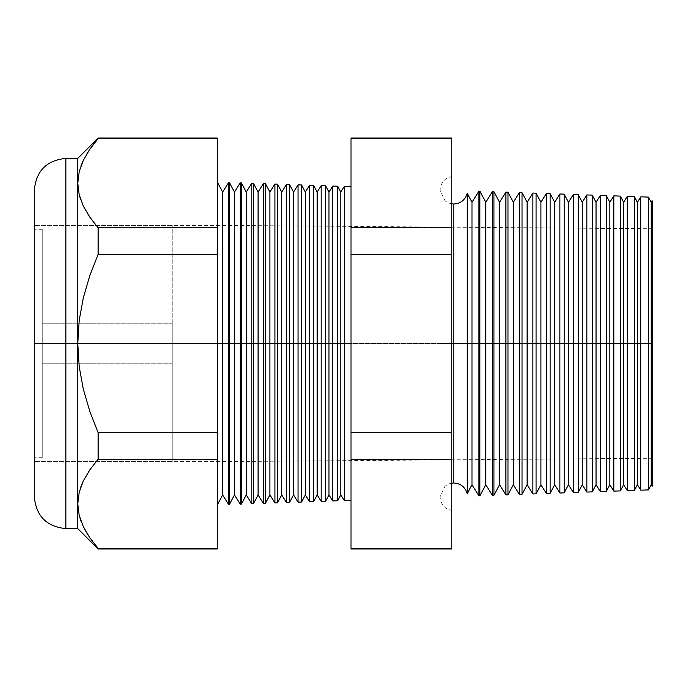 <?xml version="1.0" encoding="UTF-8"?>
<svg xmlns="http://www.w3.org/2000/svg" width="687" height="687" viewBox="0 0 687 687"><rect width="100%" height="100%" fill="white"/><g stroke="black" fill="none" stroke-linecap="round" stroke-linejoin="round"><path stroke-width="0.52" stroke-dasharray="3.44 2.58" d="M172.188 343.5L172.188 363.191L172.188 343.5L42.225 343.5L172.188 343.5L172.188 363.191L172.188 343.5L42.225 343.5L42.225 363.191L42.225 343.5L172.188 343.5L34.35 343.5L42.225 343.5L42.225 457.705L42.225 343.5L34.35 343.5L34.35 457.705L34.35 343.5L172.188 343.5L172.188 225.353L172.188 343.5L34.35 343.5L34.35 225.353L34.35 461.647L34.35 343.5L172.188 343.5L172.188 461.647L172.188 225.353L172.188 363.191L172.188 323.809L172.188 363.191L172.188 323.809L172.188 343.5L34.35 343.5L34.35 225.353L34.35 461.647L34.35 229.295L34.35 457.705L34.35 343.5L42.225 343.5L42.225 229.295L42.225 457.705L42.225 323.809L42.225 363.191L42.225 323.809L42.225 363.191L42.225 343.5L172.188 343.5L172.188 323.809L172.188 343.5L42.225 343.5L42.225 323.809L42.225 343.5L172.188 343.5L172.188 323.809L172.188 343.5M83.325 206.048L79.203 194.773L77.76 183.206L77.76 158.405L77.76 343.5L65.858 343.5L65.858 158.405L65.858 343.5L34.35 343.5L34.35 189.913L34.35 461.647L34.35 343.5L217.307 343.5L217.307 182.029L217.307 343.5L34.35 343.5L217.307 343.5L217.307 461.647L217.307 343.5L652.65 343.5L651.182 343.5L651.182 202.27L651.182 343.5L648.425 343.5L648.425 197.092L648.425 343.5L637.399 343.5L637.399 202.27L637.399 343.5L634.376 343.5L634.376 196.594L634.376 343.5L623.607 343.5L623.607 202.27L623.607 343.5L620.335 343.5L620.335 196.104L620.335 343.5L609.824 343.5L609.824 202.27L609.824 343.5L606.295 343.5L606.295 195.615L606.295 343.5L596.041 343.5L596.041 202.27L596.041 343.5L592.246 343.5L592.246 195.125L592.246 343.5L582.258 343.5L582.258 202.27L582.258 343.5L578.205 343.5L578.205 194.636L578.205 343.5L568.475 343.5L568.475 202.27L568.475 343.5L564.156 343.5L564.156 194.146L564.156 343.5L554.692 343.5L554.692 202.27L554.692 343.5L550.115 343.5L550.115 193.657L550.115 343.5L540.909 343.5L540.909 202.27L540.909 343.5L536.066 343.5L536.066 193.167L536.066 343.5L527.127 343.5L527.127 202.27L527.127 343.5L522.026 343.5L522.026 192.678L522.026 343.5L513.344 343.5L513.344 202.27L513.344 343.5L507.976 343.5L507.976 192.18L507.976 343.5L499.561 343.5L499.561 202.27L499.561 343.5L493.936 343.5L493.936 191.69L493.936 343.5L485.769 343.5L485.769 202.27L485.769 343.5L479.887 343.5L479.887 191.201L479.887 343.5L471.986 343.5L471.986 202.27L471.986 343.5L467.212 343.5L467.212 193.279L467.212 493.721L467.212 343.5L453.772 343.5L453.772 204.005L453.772 343.5L467.212 343.5L467.212 193.279M42.225 343.5L42.225 323.809L42.225 343.5M453.772 343.5L453.772 482.995L453.772 343.5L439.989 343.5L451.797 343.5L451.797 510.424L451.797 343.5L451.797 510.424L451.797 343.5L439.989 343.5L453.772 343.5L453.772 482.995L453.772 343.5L439.989 343.5L451.797 343.5L451.797 176.576L451.797 510.424L451.797 176.576L451.797 343.5L451.797 176.576L451.797 343.5L439.989 343.5L453.772 343.5L453.772 204.005L453.772 343.5M652.126 200.759L652.126 343.5L652.126 200.759M640.799 196.826L640.799 343.5L640.799 196.826M627.308 196.353L627.308 343.5L627.308 196.353M613.817 195.881L613.817 343.5L613.817 195.881M600.326 195.409L600.326 343.5L600.326 195.409M586.835 194.936L586.835 343.5L586.835 194.936M573.353 194.464L573.353 343.5L573.353 194.464M559.862 193.992L559.862 343.5L559.862 193.992M546.371 193.528L546.371 343.5L546.371 193.528M532.88 193.056L532.88 343.5L532.88 193.056M519.389 192.583L519.389 343.5L519.389 192.583M505.907 192.111L505.907 343.5L505.907 192.111M492.416 191.639L492.416 343.5L492.416 191.639M478.925 191.166L478.925 343.5L478.925 191.166M467.212 493.721L467.212 343.5L478.925 343.5L478.925 495.834L478.925 343.5L492.416 343.5L492.416 495.361L492.416 343.5L505.907 343.5L505.907 494.889L505.907 343.5L519.389 343.5L519.389 494.417L519.389 343.5L532.88 343.5L532.88 493.944L532.88 343.5L546.371 343.5L546.371 493.472L546.371 343.5L559.862 343.5L559.862 493.008L559.862 343.5L573.353 343.5L573.353 492.536L573.353 343.5L586.835 343.5L586.835 492.064L586.835 343.5L600.326 343.5L600.326 491.591L600.326 343.5L613.817 343.5L613.817 491.119L613.817 343.5L627.308 343.5L627.308 490.647L627.308 343.5L640.799 343.5L640.799 490.174L640.799 343.5L652.126 343.5L652.126 486.241L652.65 228.745L652.65 485.683L652.65 201.317L652.65 343.5L217.307 343.5L228.668 343.5L228.668 504.567L228.668 182.433L228.668 343.5L240.227 343.5L240.227 504.164L240.227 182.836L240.227 343.5L251.794 343.5L251.794 503.76L251.794 183.24L251.794 343.5L263.353 343.5L263.353 503.356L263.353 183.644L263.353 343.5L274.92 343.5L274.92 502.953L274.92 184.047L274.92 343.5L286.479 343.5L286.479 502.549L286.479 184.451L286.479 343.5L298.046 343.5L298.046 502.145L298.046 184.855L298.046 343.5L309.605 343.5L309.605 501.742L309.605 185.258L309.605 343.5L321.164 343.5L321.164 501.338L321.164 185.662L321.164 343.5L332.731 343.5L332.731 500.935L332.731 186.065L332.731 343.5L344.29 343.5L344.29 500.531L344.29 343.5L351.023 343.5L351.023 500.299L351.023 186.701L351.023 343.5L344.29 343.5L344.29 186.469L344.29 343.5L340.786 343.5L340.786 192.068L340.786 343.5L337.686 343.5L337.686 186.237L337.686 343.5L328.979 343.5L328.979 192.068L328.979 343.5L325.647 343.5L325.647 185.816L325.647 343.5L317.162 343.5L317.162 192.068L317.162 343.5L313.615 343.5L313.615 185.396L313.615 343.5L305.346 343.5L305.346 192.068L305.346 343.5L301.576 343.5L301.576 184.975L301.576 343.5L293.529 343.5L293.529 192.068L293.529 343.5L289.536 343.5L289.536 184.554L289.536 343.5L281.713 343.5L281.713 192.068L281.713 343.5L277.496 343.5L277.496 184.133L277.496 343.5L269.905 343.5L269.905 192.068L269.905 343.5L265.457 343.5L265.457 183.712L265.457 343.5L258.089 343.5L258.089 192.068L258.089 343.5L253.417 343.5L253.417 183.292L253.417 343.5L246.272 343.5L246.272 192.068L246.272 343.5L241.386 343.5L241.386 182.871L241.386 343.5L234.456 343.5L234.456 192.068L234.456 343.5L229.346 343.5L229.346 182.45L229.346 343.5L222.64 343.5L222.64 192.068L222.64 343.5L217.307 343.5L217.307 461.647L217.307 343.5L652.65 343.5L652.65 458.255L652.65 343.5L217.307 343.5L217.307 225.353L217.307 343.5L34.35 343.5L34.35 225.353L34.35 497.087M65.858 528.595L65.858 158.405M634.376 343.5L634.376 490.406L634.376 343.5M620.335 343.5L620.335 490.896L620.335 343.5M606.295 343.5L606.295 491.385L606.295 343.5M592.246 343.5L592.246 491.875L592.246 343.5M578.205 343.5L578.205 492.364L578.205 343.5M564.156 343.5L564.156 492.854L564.156 343.5M550.115 343.5L550.115 493.343L550.115 343.5M536.066 343.5L536.066 493.833L536.066 343.5M522.026 343.5L522.026 494.322L522.026 343.5M507.976 343.5L507.976 494.82L507.976 343.5M493.936 343.5L493.936 495.31L493.936 343.5M479.887 343.5L479.887 495.799L479.887 343.5M337.686 343.5L337.686 500.763L337.686 343.5M325.647 343.5L325.647 501.184L325.647 343.5M313.615 343.5L313.615 501.604L313.615 343.5M301.576 343.5L301.576 502.025L301.576 343.5M289.536 343.5L289.536 502.446L289.536 343.5M277.496 343.5L277.496 502.867L277.496 343.5M265.457 343.5L265.457 503.288L265.457 343.5M253.417 343.5L253.417 503.708L253.417 343.5M241.386 343.5L241.386 504.129L241.386 343.5M229.346 343.5L229.346 504.55L229.346 343.5M217.307 138.044L217.307 138.619L98.121 138.619L98.121 138.044L98.121 138.619L217.307 138.619L217.307 548.956M89.748 149.362L83.325 160.354M79.177 515.259L83.256 526.508M89.705 537.569L98.121 548.381L217.307 548.381L98.121 548.381L89.748 537.638L83.325 526.646L79.203 515.37L77.76 503.794L77.76 343.5L79.194 320.451L83.299 297.909L89.748 275.822L98.121 254.327L217.307 254.327L98.121 254.327L98.121 227.792L217.307 227.792L98.121 227.792L96.06 225.353L98.121 227.792L98.121 254.327L89.748 275.822L83.299 297.909L79.194 320.451L77.76 343.5L77.76 503.794L79.271 515.628M98.121 548.956L98.121 548.381L98.121 548.956M88.194 472.295L83.29 481.012L88.606 471.651M34.35 189.913L34.35 343.5L77.76 343.5L79.185 366.497L83.282 389.04L89.748 411.178L98.121 432.673L98.121 459.208L89.705 470.028L98.121 459.208L217.307 459.208L98.121 459.208L98.121 432.673L217.307 432.673L98.121 432.673L89.748 411.178L83.282 389.04L79.185 366.497L77.76 343.5L77.76 183.206L79.177 171.741L83.256 160.492L89.705 149.431L98.121 138.619L87.584 152.66M89.705 216.98L87.747 214.009M351.023 548.956L351.023 548.381L451.797 548.381L351.023 548.381L351.023 459.208L451.797 459.208L351.023 459.208L351.023 432.673L451.797 432.673L351.023 432.673L351.023 254.327L451.797 254.327L351.023 254.327L351.023 227.792L451.797 227.792L451.797 548.381L451.797 138.619L451.797 227.792L351.023 227.792L351.023 138.619L451.797 138.619L351.023 138.619L351.023 138.044M648.425 343.5L648.425 489.908L648.425 343.5M652.65 365.888L652.65 458.255L652.65 365.888M217.307 343.5L217.307 182.029L217.307 343.5M34.35 343.5L34.35 497.087L34.35 343.5M451.797 548.381L451.797 548.956M451.797 138.044L451.797 138.619M217.307 548.381L217.307 138.619M351.023 138.619L351.023 548.381M351.023 343.5L351.023 500.299L351.023 343.5M65.858 343.5L65.858 528.595L65.858 343.5M77.76 183.206L79.177 171.741M80.963 165.91L80.774 166.443M80.705 166.623L79.194 171.681M87.017 153.57L83.29 160.415M87.404 213.451L89.722 217.006M80.619 199.531L83.29 205.988M80.868 486.782L79.194 492.278M87.635 534.426L98.121 548.381M83.325 526.646L83.548 527.109M81.023 521.235L83.29 526.586M222.64 343.5L222.64 494.932L222.64 343.5M234.456 343.5L234.456 494.932L234.456 343.5M246.272 343.5L246.272 494.932L246.272 343.5M258.089 343.5L258.089 494.932L258.089 343.5M269.905 343.5L269.905 494.932L269.905 343.5M281.713 343.5L281.713 494.932L281.713 343.5M293.529 343.5L293.529 494.932L293.529 343.5M305.346 343.5L305.346 494.932L305.346 343.5M317.162 343.5L317.162 494.932L317.162 343.5M328.979 343.5L328.979 494.932L328.979 343.5M340.786 343.5L340.786 494.932L340.786 343.5M471.986 343.5L471.986 484.73L471.986 343.5M485.769 343.5L485.769 484.73L485.769 343.5M499.561 343.5L499.561 484.73L499.561 343.5M513.344 343.5L513.344 484.73L513.344 343.5M527.127 343.5L527.127 484.73L527.127 343.5M540.909 343.5L540.909 484.73L540.909 343.5M554.692 343.5L554.692 484.73L554.692 343.5M568.475 343.5L568.475 484.73L568.475 343.5M582.258 343.5L582.258 484.73L582.258 343.5M596.041 343.5L596.041 484.73L596.041 343.5M609.824 343.5L609.824 484.73L609.824 343.5M623.607 343.5L623.607 484.73L623.607 343.5M637.399 343.5L637.399 484.73L637.399 343.5M651.182 343.5L651.182 484.73L651.182 343.5M172.188 363.191L42.225 363.191L172.188 363.191M42.225 457.705L34.35 457.705M652.65 228.745L217.307 225.353L34.35 225.353L172.188 225.353M652.65 458.255L217.307 461.647L34.35 461.647L172.188 461.647M42.225 229.295L34.35 229.295M172.188 323.809L42.225 323.809L172.188 323.809M451.797 483.133L448.439 484.069L444.996 486.147L439.989 496.778L439.989 343.5L439.989 496.778C440.736 504.43 444.678 508.981 451.797 510.424M451.797 203.867L448.439 202.931L444.996 200.853L439.989 190.222L439.989 343.5L439.989 190.222C440.736 182.57 444.678 178.019 451.797 176.576"/><path stroke-width="1.03" d="M451.797 203.867L453.772 204.005C460.728 203.532 465.211 199.96 467.212 193.279L467.212 343.5L467.212 193.279L467.212 343.5L453.772 343.5L453.772 204.005L453.772 482.995L453.772 343.5L467.212 343.5L467.212 493.721L467.212 343.5L478.925 343.5L478.925 191.166L478.925 343.5L492.416 343.5L492.416 191.639L492.416 343.5L505.907 343.5L505.907 192.111L505.907 343.5L519.389 343.5L519.389 192.583L519.389 343.5L532.88 343.5L532.88 193.056L532.88 343.5L546.371 343.5L546.371 193.528L546.371 343.5L559.862 343.5L559.862 193.992L559.862 343.5L573.353 343.5L573.353 194.464L573.353 343.5L586.835 343.5L586.835 194.936L586.835 343.5L600.326 343.5L600.326 195.409L600.326 343.5L613.817 343.5L613.817 195.881L613.817 343.5L627.308 343.5L627.308 196.353L627.308 343.5L640.799 343.5L640.799 196.826L640.799 343.5L652.126 343.5L652.126 200.759L652.126 343.5L652.65 343.5L652.65 485.683L652.65 343.5L652.126 343.5L652.126 486.241L652.126 343.5L651.182 343.5L651.182 202.27L651.182 343.5L648.425 343.5L648.425 197.092L648.425 343.5L640.799 343.5L640.799 490.174L640.799 343.5L637.399 343.5L637.399 202.27L637.399 343.5L634.376 343.5L634.376 196.594L634.376 343.5L627.308 343.5L627.308 490.647L627.308 343.5L623.607 343.5L623.607 202.27L623.607 343.5L620.335 343.5L620.335 196.104L620.335 343.5L613.817 343.5L613.817 491.119L613.817 343.5L609.824 343.5L609.824 202.27L609.824 343.5L606.295 343.5L606.295 195.615L606.295 343.5L600.326 343.5L600.326 491.591L600.326 343.5L596.041 343.5L596.041 202.27L596.041 343.5L592.246 343.5L592.246 195.125L592.246 343.5L586.835 343.5L586.835 492.064L586.835 343.5L582.258 343.5L582.258 202.27L582.258 343.5L578.205 343.5L578.205 194.636L578.205 343.5L573.353 343.5L573.353 492.536L573.353 343.5L568.475 343.5L568.475 202.27L568.475 343.5L564.156 343.5L564.156 194.146L564.156 343.5L559.862 343.5L559.862 493.008L559.862 343.5L554.692 343.5L554.692 202.27L554.692 343.5L550.115 343.5L550.115 193.657L550.115 343.5L546.371 343.5L546.371 493.472L546.371 343.5L540.909 343.5L540.909 202.27L540.909 343.5L536.066 343.5L536.066 193.167L536.066 343.5L532.88 343.5L532.88 493.944L532.88 343.5L527.127 343.5L527.127 202.27L527.127 343.5L522.026 343.5L522.026 192.678L522.026 343.5L519.389 343.5L519.389 494.417L519.389 343.5L513.344 343.5L513.344 202.27L513.344 343.5L507.976 343.5L507.976 192.18L507.976 343.5L505.907 343.5L505.907 494.889L505.907 343.5L499.561 343.5L499.561 202.27L499.561 343.5L493.936 343.5L493.936 191.69L493.936 343.5L492.416 343.5L492.416 495.361L492.416 343.5L485.769 343.5L485.769 202.27L485.769 343.5L479.887 343.5L479.887 191.201L479.887 343.5L478.925 343.5L478.925 495.834L478.925 343.5L471.986 343.5L471.986 202.27L471.986 343.5L467.212 343.5L467.212 493.721C465.211 487.04 460.728 483.468 453.772 482.995L451.797 483.133M453.772 343.5L453.772 482.995L453.772 343.5M344.29 343.5L344.29 186.469L344.29 343.5L351.023 343.5L344.29 343.5L344.29 500.531L344.29 343.5L340.786 343.5L344.29 343.5M217.307 182.029L222.64 192.068L228.668 182.433L229.346 182.45L234.456 192.068L240.227 182.836L241.386 182.871L246.272 192.068L251.794 183.24L253.417 183.292L258.089 192.068L263.353 183.644L265.457 183.712L269.905 192.068L274.92 184.047L277.496 184.133L281.713 192.068L286.479 184.451L289.536 184.554L293.529 192.068L298.046 184.855L301.576 184.975L305.346 192.068L309.605 185.258L313.615 185.396L317.162 192.068L321.164 185.662L325.647 185.816L328.979 192.068L332.731 186.065L332.731 343.5L328.979 343.5L328.979 494.932L328.979 343.5L325.647 343.5L325.647 501.184L325.647 343.5L321.164 343.5L321.164 185.662L321.164 343.5L317.162 343.5L317.162 494.932L317.162 343.5L313.615 343.5L313.615 501.604L313.615 343.5L309.605 343.5L309.605 185.258L309.605 343.5L305.346 343.5L305.346 494.932L305.346 343.5L301.576 343.5L301.576 502.025L301.576 343.5L298.046 343.5L298.046 184.855L298.046 343.5L293.529 343.5L293.529 494.932L293.529 343.5L289.536 343.5L289.536 502.446L289.536 343.5L286.479 343.5L286.479 184.451L286.479 343.5L281.713 343.5L281.713 494.932L281.713 343.5L277.496 343.5L277.496 502.867L277.496 343.5L274.92 343.5L274.92 184.047L274.92 343.5L269.905 343.5L269.905 494.932L269.905 343.5L265.457 343.5L265.457 503.288L265.457 343.5L263.353 343.5L263.353 183.644L263.353 343.5L258.089 343.5L258.089 494.932L258.089 343.5L253.417 343.5L253.417 503.708L253.417 343.5L251.794 343.5L251.794 183.24L251.794 343.5L246.272 343.5L246.272 494.932L246.272 343.5L241.386 343.5L241.386 504.129L241.386 343.5L240.227 343.5L240.227 182.836L240.227 343.5L234.456 343.5L234.456 494.932L234.456 343.5L229.346 343.5L229.346 504.55L228.668 182.433L228.668 343.5L222.64 343.5L222.64 494.932L222.64 343.5L217.307 343.5L222.64 343.5L222.64 192.068L222.64 343.5L229.346 343.5L229.346 182.45L229.346 343.5L234.456 343.5L234.456 192.068L234.456 343.5L241.386 343.5L241.386 182.871L241.386 343.5L246.272 343.5L246.272 192.068L246.272 343.5L253.417 343.5L253.417 183.292L253.417 343.5L258.089 343.5L258.089 192.068L258.089 343.5L265.457 343.5L265.457 183.712L265.457 343.5L269.905 343.5L269.905 192.068L269.905 343.5L277.496 343.5L277.496 184.133L277.496 343.5L281.713 343.5L281.713 192.068L281.713 343.5L289.536 343.5L289.536 184.554L289.536 343.5L293.529 343.5L293.529 192.068L293.529 343.5L301.576 343.5L301.576 184.975L301.576 343.5L305.346 343.5L305.346 192.068L305.346 343.5L313.615 343.5L313.615 185.396L313.615 343.5L317.162 343.5L317.162 192.068L317.162 343.5L325.647 343.5L325.647 185.816L325.647 343.5L328.979 343.5L328.979 192.068L328.979 343.5L332.731 343.5L332.731 186.065L337.686 186.237L337.686 343.5L337.686 186.237L340.786 192.068L340.786 343.5L340.786 192.068L344.29 186.469L351.023 186.701M337.686 343.5L332.731 343.5L337.686 343.5L337.686 500.763L337.686 343.5M65.858 528.595L77.76 528.595L77.76 503.794L77.76 528.595L98.121 548.956L98.121 548.381L98.121 548.956L217.307 548.956L217.307 548.381L98.121 548.381L217.307 548.381L217.307 459.208L98.121 459.208L217.307 459.208L217.307 432.673L98.121 432.673L98.121 459.208L89.748 469.96L83.325 480.952L79.203 492.227L77.76 503.794L77.76 343.5L79.185 366.497L83.282 389.04L89.748 411.178L98.121 432.673L217.307 432.673L217.307 254.327L98.121 254.327L217.307 254.327L217.307 227.792L98.121 227.792L98.121 254.327L89.748 275.822L83.299 297.909L79.194 320.451L77.76 343.5L65.858 343.5L65.858 158.405L65.858 343.5L77.76 343.5L77.76 158.405L77.76 183.206L79.177 194.661L83.256 205.911L89.705 216.972L98.121 227.792L217.307 227.792L217.307 138.044L98.121 138.044L98.121 138.619L217.307 138.619L98.121 138.619L89.748 149.362L98.121 138.044L77.76 158.405L65.858 158.405L65.858 528.595C46.733 526.714 36.231 516.212 34.35 497.087L34.35 189.913L34.35 343.5L65.858 343.5L65.858 528.595L65.858 343.5L34.35 343.5L34.35 189.913C36.231 170.788 46.733 160.286 65.858 158.405M467.212 193.279L471.986 202.27L478.925 191.166L479.887 191.201L485.769 202.27L492.416 191.639L493.936 191.69L499.561 202.27L505.907 192.111L507.976 192.18L513.344 202.27L519.389 192.583L522.026 192.678L527.127 202.27L532.88 193.056L536.066 193.167L540.909 202.27L546.371 193.528L550.115 193.657L554.692 202.27L559.862 193.992L564.156 194.146L568.475 202.27L573.353 194.464L578.205 194.636L582.258 202.27L586.835 194.936L592.246 195.125L596.041 202.27L600.326 195.409L606.295 195.615L609.824 202.27L613.817 195.881L620.335 196.104L623.607 202.27L627.308 196.353L634.376 196.594L637.399 202.27L640.799 196.826L648.425 197.092L651.182 202.27L652.126 200.759L652.65 201.317M467.212 493.721L471.986 484.73L471.986 343.5L471.986 484.73L478.925 495.834L479.887 495.799L479.887 343.5L479.887 495.799L485.769 484.73L485.769 343.5L485.769 484.73L492.416 495.361L493.936 495.31L493.936 343.5L493.936 495.31L499.561 484.73L499.561 343.5L499.561 484.73L505.907 494.889L507.976 494.82L507.976 343.5L507.976 494.82L513.344 484.73L513.344 343.5L513.344 484.73L519.389 494.417L522.026 494.322L522.026 343.5L522.026 494.322L527.127 484.73L527.127 343.5L527.127 484.73L532.88 493.944L536.066 493.833L536.066 343.5L536.066 493.833L540.909 484.73L540.909 343.5L540.909 484.73L546.371 493.472L550.115 493.343L550.115 343.5L550.115 493.343L554.692 484.73L554.692 343.5L554.692 484.73L559.862 493.008L564.156 492.854L564.156 343.5L564.156 492.854L568.475 484.73L568.475 343.5L568.475 484.73L573.353 492.536L578.205 492.364L578.205 343.5L578.205 492.364L582.258 484.73L582.258 343.5L582.258 484.73L586.835 492.064L592.246 491.875L592.246 343.5L592.246 491.875L596.041 484.73L596.041 343.5L596.041 484.73L600.326 491.591L606.295 491.385L606.295 343.5L606.295 491.385L609.824 484.73L609.824 343.5L609.824 484.73L613.817 491.119L620.335 490.896L620.335 343.5L620.335 490.896L623.607 484.73L623.607 343.5L623.607 484.73L627.308 490.647L634.376 490.406L634.376 343.5L634.376 490.406L637.399 484.73L637.399 343.5L637.399 484.73L640.799 490.174L648.425 489.908L648.425 343.5L648.425 489.908L651.182 484.73L651.182 343.5L651.182 484.73L652.126 486.241L652.65 485.683M332.731 343.5L332.731 500.935L332.731 343.5M321.164 343.5L321.164 501.338L321.164 343.5M309.605 343.5L309.605 501.742L309.605 343.5M298.046 343.5L298.046 502.145L298.046 343.5M286.479 343.5L286.479 502.549L286.479 343.5M274.92 343.5L274.92 502.953L274.92 343.5M263.353 343.5L263.353 503.356L263.353 343.5M251.794 343.5L251.794 503.76L251.794 343.5M240.227 343.5L240.227 504.164L240.227 343.5M228.668 343.5L228.668 504.567L228.668 343.5M83.325 160.354L79.203 171.63L77.76 183.206L79.203 171.63L83.325 160.354L89.748 149.362M79.194 492.278L77.76 503.794L79.177 515.259L77.76 503.794L79.177 492.339L83.282 481.02L80.868 486.782M83.256 526.508L89.705 537.569L83.256 526.508L79.177 515.259M88.606 471.651L88.194 472.295M89.722 217.006L96.06 225.353L89.705 216.98L83.256 205.911L79.177 194.661L77.76 183.197L79.194 194.739M87.747 214.009L87.404 213.451M451.797 138.619L451.797 138.044L351.023 138.044L351.023 138.619L451.797 138.619L351.023 138.619L351.023 227.792L451.797 227.792L351.023 227.792L351.023 254.327L451.797 254.327L351.023 254.327L351.023 432.673L451.797 432.673L351.023 432.673L351.023 459.208L451.797 459.208L451.797 138.619L451.797 548.381L351.023 548.381L351.023 548.956L451.797 548.956L451.797 459.208L351.023 459.208L351.023 548.381L451.797 548.381M217.307 138.619L217.307 548.381M351.023 548.381L351.023 138.619M34.35 343.5L34.35 497.087L34.35 343.5M83.058 160.904L80.963 165.91M87.584 152.66L87.017 153.57M79.203 194.773L80.619 199.531M98.121 548.381L89.705 537.569M83.548 527.109L87.635 534.426M79.271 515.628L81.023 521.235M79.185 366.497L77.76 343.5L77.76 503.794L79.203 492.227L83.325 480.952L89.748 469.96L98.121 459.208L98.121 432.673L89.748 411.178L83.282 389.04L79.185 366.497M77.76 183.206L77.76 343.5L79.194 320.451L83.299 297.909L89.748 275.822L98.121 254.327L98.121 227.792L89.705 216.972M351.023 500.299L344.29 500.531L340.786 494.932L340.786 343.5L340.786 494.932L337.686 500.763L332.731 500.935L328.979 494.932L325.647 501.184L321.164 501.338L317.162 494.932L313.615 501.604L309.605 501.742L305.346 494.932L301.576 502.025L298.046 502.145L293.529 494.932L289.536 502.446L286.479 502.549L281.713 494.932L277.496 502.867L274.92 502.953L269.905 494.932L265.457 503.288L263.353 503.356L258.089 494.932L253.417 503.708L251.794 503.76L246.272 494.932L241.386 504.129L240.227 504.164L234.456 494.932L229.346 504.55L228.668 504.567L222.64 494.932L217.307 504.971"/></g></svg>
